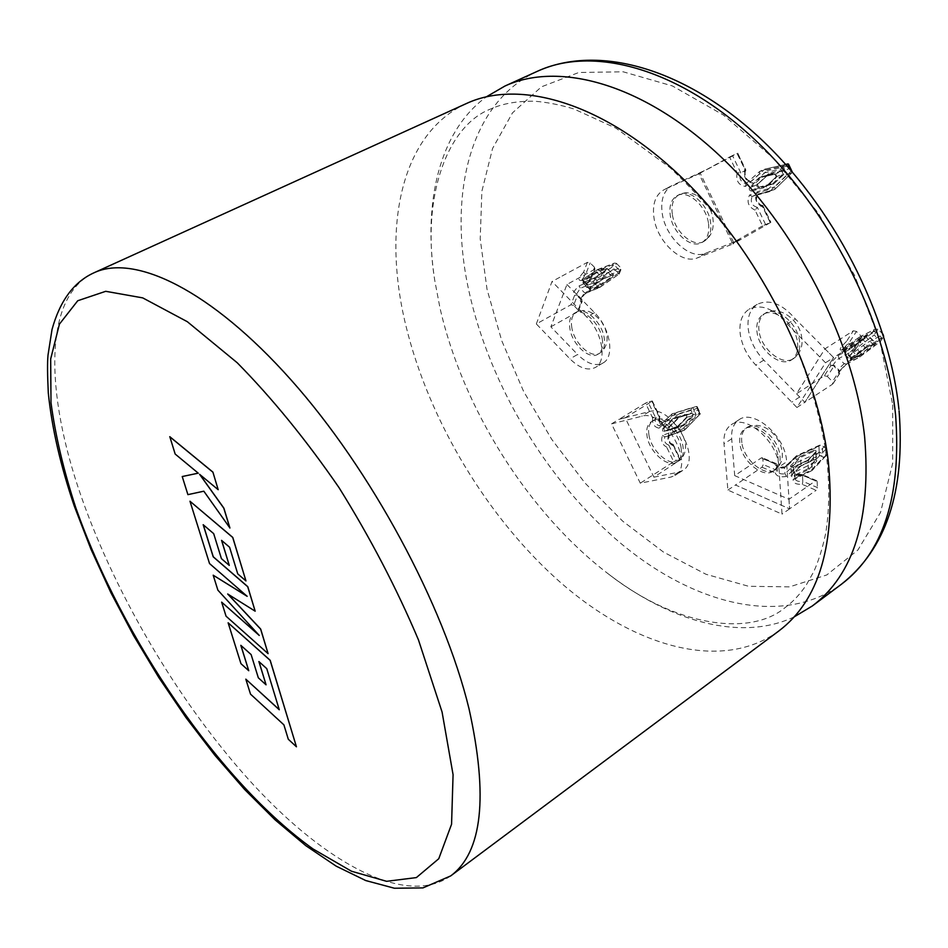 <?xml version="1.0" encoding="UTF-8"?>
<svg xmlns="http://www.w3.org/2000/svg" width="948" height="948" viewBox="0 0 948 948"><rect width="100%" height="100%" fill="white"/><g stroke="black" fill="none" stroke-linecap="round" stroke-linejoin="round"><path stroke-width="0.71" stroke-dasharray="4.74 3.56" d="M865.654 347.963L875.679 342.832L865.654 347.963M832.593 384.153L839.158 374.14C837.594 373.097 840.07 369.72 846.576 364.02L860.073 356.673L857.632 356.436L844.194 363.736C840.592 366.852 838.696 369.187 838.518 370.739L839.584 370.786L832.486 381.641L832.593 384.153L804.828 402.319L833.612 357.562L861.957 339.36L861.815 336.801L854.349 348.212L855.226 349.812L861.957 339.36M860.073 356.673L880.408 341.553L879.412 340.178L857.632 356.436L852.418 351.21L851.719 348.295L838.174 355.547C831.68 361.235 829.227 364.625 830.827 365.715L824.333 375.764L796.521 393.787L824.973 348.84L853.354 330.781L846.528 341.363L854.349 348.212C850.688 351.376 848.756 353.758 848.579 355.358L849.633 355.417L850.214 358.463C847.062 359.019 848.673 356.164 855.049 349.895M846.576 364.02L844.194 363.736L838.944 358.451L838.174 355.547M824.333 375.764L827.331 376.403L834.37 365.513L833.304 365.466C833.47 363.902 835.342 361.567 838.944 358.451L852.418 351.21L874.198 335L879.412 340.178L883.24 334.443M830.827 365.715L834.37 365.513L839.584 370.786L839.158 374.14M827.331 376.403L832.486 381.641M796.521 393.787L804.828 402.319L833.612 357.562L795.325 318.919L787.172 323.932C773.864 308.562 761.173 303.656 749.121 309.202C741.763 314.12 738.824 322.581 740.293 334.561C742.154 345.949 747.332 356.128 755.817 365.099L796.913 407.498L825.53 362.764L787.172 323.932M824.973 348.84L833.612 357.562L825.53 362.764M846.528 341.363C840.177 347.62 838.589 350.487 841.777 349.978L843.293 350.037C843.459 348.437 845.367 346.044 849.029 342.88L856.447 331.445L861.815 336.801M856.447 331.445L853.354 330.781M841.777 349.978L859.066 337.287L861.151 337.855L844.348 350.108L849.633 355.417L866.425 343.129L867.076 346.103L850.214 358.463M858.651 337.678L875.134 329.098L878.002 329.24L861.151 337.855L866.425 343.129L883.086 334.526M874.293 329.703L871.947 333.258L874.198 335L878.002 329.24L882.967 334.17M853.33 346.127L865.548 337.132C867.598 335.308 868.178 334.419 867.29 334.478L857.703 339.396L843.803 349.551C841.682 351.435 841.113 352.324 842.097 352.206L854.053 346.304L865.607 337.05L854.053 346.304L861.376 353.64L875.099 342.773L867.432 335.509L866.259 337.275L873.902 345.463L861.602 354.611L861.376 353.64L850.344 359.636L850.498 360.655C849.527 360.785 850.107 359.908 852.228 358.012L866.116 347.798M857.703 339.396L865.275 347.738L851.505 357.87L850.344 359.636L842.606 352.277L844.135 350.464L852.228 358.012M883.666 336.41L882.671 338.009L867.076 346.103M790.632 465.681L800.029 456.616L800.598 457.386L800.977 465.966L791.225 475.09C790.81 476.548 791.876 476.998 794.412 476.453L808.822 469.438L808.229 468.62L793.926 475.576L791.616 475.173L801.084 465.634L813.87 459.626L816.157 460.041L808.229 468.62L808.3 460.041L793.843 467.044C791.296 467.589 790.217 467.139 790.632 465.681L791.616 475.173L791.106 466.949L793.417 467.352L794.412 476.453M810.315 461.178L824.12 446.745L820.482 445.276L797.469 455.87L785.928 467.02C779.6 468.087 775.843 466.914 774.658 463.525L761.327 457.896L734.7 475.623L788.949 499.276L815.647 480.802L801.771 474.948C795.218 475.102 792.161 473.396 792.611 469.841L810.315 461.178L812.104 463.619L812.128 470.457L793.192 479.261C792.741 482.84 795.787 484.558 802.328 484.404L816.157 490.306L817.449 487.568L802.802 481.347L802.328 484.404M824.12 446.745L825.862 449.032L825.637 456.201L823.587 457.149L810.836 470.575M792.611 469.841L794.673 472.009L795.052 478.053L794.436 479.202L793.192 479.261M761.327 457.896L762.382 457.777L762.832 458.725L763.259 464.556L762.002 467.222L735.458 485.009L789.554 508.839L816.157 490.306M797.469 455.87L796.273 455.952L795.953 456.936L796.308 462.778L784.968 473.775C780.951 474.296 778.403 473.514 777.36 471.417L777.348 470.54L763.259 464.556M785.928 467.02L784.861 466.973L795.953 456.936L818.918 446.366L819.214 452.196L796.308 462.778L798.038 465.231L819.285 455.396L819.214 452.196L822.686 453.606L821.442 456.272L823.587 457.149M774.658 463.525L776.282 463.643L776.957 465.563C778.012 467.648 780.56 468.431 784.6 467.897L784.968 473.775L786.532 476.429L798.038 465.231M762.832 458.725L776.957 464.686L777.36 471.417L776.957 465.563C777.858 466.76 780.571 467.198 785.086 466.854M734.7 475.623L731.69 438.829C731.098 429.918 733.515 423.566 738.954 419.786C753.648 408.469 786.022 436.613 786.603 461.806L778.889 467.009L782.017 514.136L727.898 490.069L723.999 443.818C723.383 434.895 725.777 428.543 731.204 424.787C745.827 413.494 778.237 441.78 778.889 467.009M788.949 499.276L789.554 508.839M801.771 474.948L817.129 481.631L817.449 487.568M817.129 481.631L816.702 480.672L815.647 480.802M825.874 449.174L812.104 463.619L794.685 472.163L794.697 473.016C795.763 475.161 798.346 475.967 802.458 475.434L802.802 481.347C798.702 481.868 796.119 481.063 795.052 478.906L795.052 478.053L812.436 469.509L826.17 455.028L822.686 453.606L822.295 446.01M818.918 446.366L819.451 445.252L820.482 445.276M762.002 467.222L775.298 472.886L777.265 471.156M813.455 459.922L812.946 450.573C815.41 450.039 816.489 450.478 816.157 451.864L813.42 451.426L800.61 457.434L791.106 466.949L793.417 467.352L807.767 460.396L815.564 452.303L816.655 461.238C816.986 459.839 815.92 459.401 813.455 459.922L800.574 465.989M266.767 668.66L279.222 709.614M245.876 679.1L250.58 694.102L283.962 724.817L288.37 739.203L296.511 746.74M228.195 622.753L241.017 663.624L248.814 670.674M240.934 645.434L251.208 654.547L258.401 677.773L266.115 684.764M259.005 661.645L266.838 668.613M227.947 594.147L255.237 611.14M203.287 524.813L213.75 533.606L221.488 558.585L229.345 565.364M221.678 540.455L229.653 547.197L237.806 573.813L246.018 580.887M190.05 501.184L209.603 563.515L246.812 596.019M213.253 575.152L217.957 590.118L258.757 634.911M221.714 602.11L226.122 616.141L268.166 653.622M169.811 436.696L175.238 454.009L198.345 473.123M182.3 476.5L187.977 494.595L203.903 491.159L229.914 527.989M199.85 474.533L218.253 489.654M794.069 616.947C740.85 641.974 670.035 621.45 608.201 573.813C528.19 512.56 462.707 408.422 439.896 307.555L434.741 280.359C422.808 203.228 438.96 131.286 486.537 96.732M681.102 447.823C682.086 454.637 680.7 459.365 676.955 462.008C668.127 468.525 649.344 452.16 647.069 436.21C645.991 429.243 647.389 424.408 651.288 421.718C659.998 415.295 678.969 431.767 681.102 447.823M708.5 223.491C709.602 232.734 707.409 239.074 701.935 242.51C691.305 249.217 672.535 232.912 670.248 215.255C669.004 205.811 671.231 199.329 676.943 195.809C687.454 189.28 706.39 205.728 708.5 223.491M777.988 456.474C778.806 463.347 777.218 468.229 773.248 471.12C763.223 478.823 741.893 461.238 739.95 443.984C739.025 436.921 740.649 431.909 744.808 428.958C754.667 421.41 776.222 439.078 777.988 456.474M797.552 342.797C798.382 350.843 796.379 356.531 791.533 359.861C780.405 367.8 758.933 350.239 757.014 331.99C756.042 323.73 758.104 317.888 763.187 314.487C774.149 306.749 795.822 324.406 797.552 342.797M602.229 338.661C603.438 346.364 601.956 351.589 597.785 354.315C589.265 359.991 572.509 344.716 569.973 329.169C568.658 321.313 570.151 315.992 574.476 313.196C582.902 307.626 599.823 323.019 602.229 338.661M589.739 289.804L589.561 288.903L600.795 284.246L601.056 285.111L589.739 289.804L590.746 287.303L603.651 278.688L596.956 272.55L606.791 268.675L606.139 270.334L594.147 278.131L605.63 270.263L606.625 267.786L596.707 271.685L596.956 272.55L584.146 281.082L590.225 287.232L589.561 288.903L583.02 282.717L583.79 280.264L582.807 282.777L594.147 278.131M590.746 287.303L603.544 278.819L613.546 274.73L612.538 277.207L601.056 285.111M581.515 302.293L581.93 299.414L577.77 311.797L581.515 302.293C579.05 301.002 580.638 297.838 586.279 292.825L600.072 287.031L598.283 286.995L593.969 282.634L593.164 280.051L579.346 285.775C573.718 290.787 572.142 293.951 574.63 295.278L570.933 304.794L536.343 323.955L569.949 358.865C579.394 368.168 587.855 371.035 595.308 367.492C607.324 361.567 602.62 332.511 586.765 317.047L552.009 281.509L536.343 323.955M600.072 287.031L619.103 274.102L618.499 273.071L611.934 267.182L593.164 280.051M586.279 292.825L584.561 292.742L580.235 288.346L579.346 285.775M765.534 224.415L757.357 207.387L755.035 210.112L762.583 225.837L770.902 222.33L741.158 239.275L705.62 253.27C690.025 260.273 665.472 237.486 662.249 213.537C660.436 199.981 663.636 190.678 671.859 185.618L663.505 190.038C655.317 195.075 652.141 204.377 654.001 217.969C657.284 241.977 681.873 264.871 697.42 257.892L732.851 243.98L698.972 173.768L664.287 189.647M796.913 407.498L804.828 402.319L763.804 360.11C755.331 351.187 750.176 341.031 748.339 329.679C746.905 317.722 749.88 309.273 757.262 304.332C769.349 298.762 782.029 303.621 795.325 318.919M778.581 631.155C721.049 672.606 633.845 646.37 560.967 582.89C487.841 518.639 428.958 420.805 405.851 325.508C382.127 228.184 400.103 133.846 466.629 103.439M679.953 460.373L672.677 444.221L680.545 459.744L653.895 477.164L625.206 417.76L619.103 419.312L645.529 403.149L652.603 417.867L655.554 417.594L648.065 402.011L645.529 403.149M653.895 477.164L678.472 472.211L682.655 470.528C703.06 459.673 671.575 403.943 649.309 411.574L619.103 419.312M762.583 225.837L733.539 242.273L699.98 172.714L672.653 185.239M727.898 490.069L735.458 485.009L789.601 508.851L786.603 461.806M594.455 269.457L594.562 267.348L590.331 278.084L590.877 279.281L594.455 269.457L566.951 284.447L550.859 326.811L577.581 354.481L569.949 358.865M566.94 284.471L594.562 312.65C610.405 328.055 615.039 357.052 602.964 363.013C595.486 366.58 587.025 363.736 577.581 354.481M611.555 423.863L641.701 416.267C663.884 408.695 695.488 464.603 675.154 475.398L670.983 477.069L640.279 483.184L611.555 423.863L619.08 419.265M698.972 173.768L729.557 157.024L737.153 172.856L740.72 172.714L745.46 170.604L737.082 153.564L737.745 153.173L745.46 170.604C743.493 176.292 745.246 179.966 750.733 181.613L753.079 183.177C746.1 181.957 743.303 177.394 744.725 169.491M707.433 169.301L737.082 153.564M733.539 242.273L741.158 239.275L732.851 243.98M559.853 277.266L552.009 281.509M577.877 309.7L573.611 305.327L577.628 295.029L574.63 295.278M550.859 326.811L577.77 311.797M570.933 304.794L573.611 305.327M594.562 267.348L590.154 262.904L587.393 262.347L559.865 277.231M789.601 508.851L782.017 514.136M680.131 459.756L676.208 460.574L668.767 445.098L666.657 447.089L673.684 461.7L640.279 483.184M673.684 461.7L676.208 460.574M587.393 262.347L583.541 272.301L590.331 278.084L586.22 284.566L587.653 284.886L603.319 274.422L598.97 270.05L583.304 280.478L581.859 280.146L585.959 273.664L590.154 262.904M618.843 274.102L620.715 267.656L620.217 270.761L604.089 277.053L603.319 274.422L620.715 267.656L616.39 263.331L598.97 270.05L597.584 269.564L614.387 263.094L616.39 263.331L615.288 266.044L612.609 265.511L611.934 267.182M604.089 277.053L588.353 287.576L587.653 284.886L583.304 280.478L581.752 280.075L597.584 269.564M581.93 299.414L577.628 295.029L576.183 294.721L580.235 288.346L593.969 282.634L614.185 268.746L615.288 266.044L619.601 270.37L618.499 273.071L598.283 286.995L584.561 292.742L580.484 299.106L581.93 299.414M612.538 277.207L613.297 274.79L607.099 268.545L605.701 270.156L612.183 276.413L600.795 284.246L594.74 278.143L582.984 282.599L594.289 277.977L605.63 270.263M583.541 272.301C578.339 277.906 577.628 280.644 581.397 280.513L581.752 280.075M581.397 280.513L597.465 269.623M597.133 270.05L614.387 263.094M770.274 222.78L762.69 206.972L762.832 205.503L757.357 207.387C751.918 205.787 750.164 202.149 752.12 196.449L774.492 189.564L756.883 194.435C754.928 200.147 756.682 203.808 762.145 205.408L770.333 222.507M737.153 172.856C735.743 180.724 738.516 185.251 745.484 186.46L759.538 173.994L780.844 169.123L782.124 171.813L785.027 170.391L787.101 174.728L783.404 174.491L767.252 190.11L769.705 191.579L787.101 174.728L791.912 172.666L774.789 189.387L774.919 186.874L791.094 171.197L792.173 172.512L789.838 168.317L790.419 168.116M769.61 191.614L752.037 196.485L757.251 194.174L757.203 191.757L774.919 186.874M699.956 172.654L707.409 169.242M745.484 186.46L745.981 183.675C740.506 182.04 738.753 178.378 740.72 172.714L732.496 155.567L737.2 153.398M732.496 155.567L729.557 157.024M759.538 173.994L759.739 171.41L745.981 183.675L750.733 181.613L764.882 169.123L767.157 170.652L753.079 183.177M780.844 169.123L782.965 166.042L759.976 171.268L764.74 169.171L785.714 164.419L764.882 169.123M782.965 166.042L787.764 163.957L789.838 168.317L785.027 170.391L782.965 166.042M761.208 176.695L749.714 187.052C748.754 189.292 749.406 190.643 751.669 191.093L751.906 190.169L766.316 186.187L766.185 187.076L776.139 177.691C777.052 175.51 776.412 174.183 774.232 173.685L761.208 176.695L761.967 177.205L774.931 174.195L776.199 176.861L766.316 186.187L773.023 183.331L782.918 173.982L781.638 171.304L768.698 174.29L768.852 173.377L781.91 170.367C784.091 170.865 784.731 172.216 783.806 174.396L773.841 183.817L773.047 183.32L758.578 187.325L751.906 190.169L750.603 187.467L757.274 184.611L758.578 187.325L773.047 183.32M749.714 187.052L750.603 187.467L762.014 177.193L768.698 174.29L757.357 184.552L768.852 173.377M752.037 196.485L749.584 194.992C746.432 201.734 748.256 206.771 755.035 210.112M672.902 445.69C668.293 443.154 666.894 439.232 668.719 433.935L684.693 428.176L699.351 412.973L700.169 413.849L693.047 414.513L678.436 429.645L662.486 435.381C660.673 440.666 662.06 444.565 666.657 447.089M684.693 428.176L684.397 430.226L680.474 431.139L678.436 429.645M651.916 401.004L659.417 416.634C658.457 420.853 659.784 423.638 663.434 424.977L676.066 412.842L696.614 406.408L672.168 413.802L659.547 425.913C655.909 424.574 654.582 421.801 655.554 417.594L659.761 416.468L658.801 416.326L651.691 401.537L652.307 400.968L648.065 402.011M699.351 412.973L698.249 410.674L698.818 410.105L696.614 406.408L697.147 408.375L678.081 414.347L676.066 412.842L672.096 413.826L692.692 407.391L694.457 411.1L691.957 412.214L693.047 414.513M652.307 400.968L659.761 416.468C659.192 421.433 660.483 424.254 663.624 424.953L659.239 426.079L672.096 413.826M625.206 417.76L651.691 401.537M668.719 433.935L668.672 435.902C667.712 440.133 669.051 442.906 672.677 444.221L668.767 445.098C665.152 443.783 663.825 441.021 664.785 436.803L662.486 435.381M668.672 435.902L664.785 436.803L680.474 431.139L696.235 414.797L694.457 411.1L698.392 410.129L700.169 413.849L684.397 430.226L668.672 435.902M691.187 412.949L690.997 413.672L679.515 417.31L679.728 416.575L691.187 412.949L693.071 414.003L692.81 416.385L691.08 413.648L685.487 415.023L686.565 417.298L692.064 415.971L683.105 425.048L683.792 425.545L670.817 430.238C668.802 430.001 668.245 428.84 669.134 426.766L670.07 429.74L683.105 425.048L664.619 431.02L663.659 428.686L673.874 418.743L679.337 417.416L669.11 427.394L662.913 428.247C662.024 430.321 662.581 431.47 664.584 431.707L677.536 427.027L686.731 417.653L686.79 415.532L684.906 414.489L673.483 418.104L662.913 428.247M663.624 424.953L665.235 426.707C660.353 425.616 658.196 422.156 658.801 416.326M652.603 417.867C652.011 423.661 654.144 427.11 659.026 428.188L659.239 426.079M659.026 428.188L671.836 415.888L671.871 413.956M671.836 415.888L690.867 409.927L692.609 407.415M842.097 352.206L853.236 346.233M871.947 333.258L851.719 348.295M861.602 354.611L850.498 360.655M875.679 342.832C876.556 342.761 875.964 343.638 873.902 345.463M880.289 341.564L882.671 338.009M873.12 331.48L876.094 332.132L881.32 337.31L881.877 339.372L883.311 337.215M843.803 349.551L844.135 350.464L857.916 340.379L867.432 335.509L867.29 334.478M881.474 339.787L880.431 341.529M853.366 346.115L842.073 352.135L850.202 360.133L866.022 347.904L875.656 342.915L867.539 335.035L865.548 337.132M800.029 456.616L812.946 450.573M816.157 451.864L808.3 460.041M808.822 469.438L816.655 461.238M775.298 472.886C776.471 476.299 780.216 477.484 786.532 476.429M819.285 455.396L821.442 456.272M791.225 475.09L800.977 465.966M793.843 467.044L807.945 460.029M648.942 435.037C647.863 428.081 649.285 423.246 653.184 420.545C661.894 414.122 680.865 430.57 682.987 446.615C683.97 453.428 682.584 458.157 678.827 460.799C669.987 467.328 651.205 450.975 648.942 435.037M672.298 214.153C671.065 204.709 673.305 198.227 679.017 194.707C689.54 188.178 708.476 204.59 710.562 222.342C711.664 231.585 709.471 237.924 703.985 241.361C693.344 248.08 674.573 231.786 672.298 214.153M741.857 442.728C740.945 435.665 742.568 430.665 746.728 427.702C756.611 420.154 778.154 437.798 779.908 455.182C780.714 462.055 779.126 466.937 775.156 469.829C765.119 477.543 743.789 459.97 741.857 442.728M759.016 330.769C758.056 322.51 760.118 316.679 765.202 313.267C776.175 305.517 797.849 323.161 799.555 341.541C800.396 349.587 798.382 355.275 793.523 358.605C782.396 366.544 760.924 349.006 759.016 330.769M571.893 328.091C570.577 320.234 572.082 314.914 576.408 312.117C584.845 306.548 601.755 321.917 604.149 337.547C605.369 345.25 603.876 350.476 599.693 353.201C591.161 358.877 574.417 343.626 571.893 328.091M669.134 426.766L679.372 416.788L669.205 427.335L670.07 429.74L664.619 431.02L670.224 429.705L670.817 430.238M677.524 426.399L686.471 417.345L685.594 414.987L691.08 413.648L679.538 417.298L673.127 418.317M582.807 282.777L589.229 289.045L590.225 287.232L603.035 278.676L613.534 274.873L606.625 267.786M603.651 278.688L613.546 274.73M450.667 875.928C406.028 907.295 326.515 863.427 254.479 785.928C182.075 707.481 116.865 598.461 81.291 496.681C44.983 392.863 42.98 296.404 94.101 272.74M892.72 404.855L892.696 463.228L880.55 512.406L857.869 550.053L826.786 574.95L789.613 586.859L748.636 586.302L705.964 574.263L663.446 552.056L622.67 521.139L584.999 483.018L551.629 439.22L523.569 391.287L501.765 340.794L487.047 289.413L480.209 238.908L481.88 191.223L492.569 148.457L512.489 112.871L541.474 86.813L578.837 72.486L623.18 71.799L672.381 85.936L723.573 115.123L773.343 158.233L818.088 212.802L854.468 275.133L879.851 340.711L892.72 404.855M537.67 71.159C468.928 102.526 447.634 196.212 469.153 292.126C490.069 386.037 547.695 481.667 620.715 543.299C693.509 604.208 781.733 627.386 841.125 584.478M763.804 360.11L755.817 365.099M799.685 396.975L791.758 402.13M705.62 253.27L697.42 257.892M737.331 240.78L729.036 245.473M703.7 171.007L695.251 175.487M773.841 183.817L759.289 187.846C757.025 187.384 756.362 186.021 757.334 183.77M762.69 206.972C755.876 203.595 754.051 198.523 757.203 191.757M791.094 171.197L790.371 169.68M787.219 166.09L767.157 170.652M594.562 312.65L586.765 317.047M596.707 271.685L583.79 280.264M613.297 263.828L612.609 265.511M731.69 438.829L723.999 443.818M649.309 411.574L641.701 416.267M678.472 472.211L670.983 477.069M677.536 427.027L686.53 417.902M690.867 409.927L691.957 412.214M588.353 287.576C584.608 287.718 585.331 284.993 590.545 279.387M619.53 272.432L620.217 270.761M619.151 274.019L621.011 269.481M751.669 191.093L766.185 187.076M782.124 171.813L783.404 174.491M767.252 190.11L749.584 194.992M774.232 173.685L774.883 174.219L781.638 171.304L781.91 170.367M776.139 177.691L776.199 176.861L782.918 173.982L783.806 174.396M759.289 187.846L757.357 184.552L768.781 174.231M692.81 416.385L683.792 425.545M698.249 410.674L697.147 408.375M678.081 414.347L665.235 426.707M673.483 418.104L674.052 418.637L685.487 415.023L684.906 414.489M664.584 431.707L664.738 430.996L677.595 426.351M859.812 356.958L880.408 341.553M846.22 364.364L859.706 357.017M831.917 365.087L833.304 365.466L839.205 371.877L846.327 364.293M842.262 349.539L849.278 356.484L855.226 349.812M833.008 383.703L839.762 373.405M855.286 349.729L862.384 338.898M842.085 349.646L858.947 337.37M859.066 337.287L875.134 329.098M802.15 474.545C796.024 474.119 793.535 473.609 794.697 473.016L794.969 478.621M807.874 460.076L815.718 451.841L816.157 460.041L813.74 459.97L800.918 466.001M811.915 470.599L794.436 479.202M825.637 456.201L812.128 470.457M819.451 445.252L796.462 455.822M796.273 455.952L784.861 466.973M776.282 463.643L762.382 457.777M816.702 480.672L802.245 474.581M676.955 462.008L678.827 460.799C684.515 456.509 686.613 450.146 685.096 441.685C681.458 429.326 671.634 413.684 653.184 420.545L651.288 421.718M701.935 242.51L703.985 241.361C711.356 236.621 714.33 228.906 712.896 218.23C710.881 202.552 693.024 187.337 679.017 194.707L676.943 195.809M773.248 471.12L775.156 469.829C781.116 464.864 783.38 458.382 781.91 450.395C779.481 435.393 762.548 419.253 746.728 427.702L744.808 428.958M791.533 359.861L793.523 358.605C800.432 353.154 803.134 346.008 801.653 337.144C799.804 320.531 779.73 304.616 765.202 313.267L763.187 314.487M597.785 354.315L599.693 353.201C606.068 348.437 608.332 341.659 606.483 332.89L604.966 327.901L601.068 320.91L593.33 313.622L588.672 311.394L583.103 310.434L574.476 313.196M608.201 573.813C675.616 626.675 750.152 636.985 785.11 607.597C792.777 602.027 799.816 594.526 806.227 585.082L814.012 571.182C818.859 560.067 822.757 547.411 825.708 533.203C829.287 511.256 829.666 486.608 826.834 459.235C821.217 417.795 808.478 374.65 788.606 329.797C774.279 300.504 757.89 272.36 739.428 245.378C721.499 220.777 698.392 194.885 670.129 167.713L616.022 128.217L573.813 108.925C559.758 104.73 546.652 102.159 534.482 101.211C517.158 100.986 502.476 103.605 490.424 109.091C447.811 125.551 420.912 195.821 434.741 280.359M599.764 287.434L619.103 274.102M585.911 293.264L599.669 287.481M671.859 185.618L663.505 190.038M757.262 304.332L749.121 309.202M898.917 409.311L899.083 410.946M602.964 363.013L595.308 367.492M738.954 419.786L731.204 424.787M682.655 470.528L675.154 475.398M590.877 279.281L586.575 284.862L581.93 279.992M586.006 293.205C582.143 296.191 579.844 301.108 580.851 299.414L575.922 294.615M578.351 311.062L582.273 301.12M590.948 279.115L595.048 268.734M745.744 183.829L759.739 171.41M737.745 153.173L745.875 170.119M745.768 170.403C744.903 171.955 744.832 174.148 745.566 176.968C746.609 179.362 748.422 180.878 751.017 181.542M762.832 205.503L770.902 222.33M762.37 205.349C760.652 206.119 755.26 199.637 756.468 199.021L757.251 194.174M792.173 172.512L774.789 189.387M766.233 186.246L776.104 176.921L774.883 174.219L761.967 177.205M673.151 444.339L680.545 459.744M672.843 444.209C670.058 444.316 668.802 441.448 669.075 435.606M684.503 430.191L668.778 435.867M700.442 413.731L684.717 430.048M697.147 406.597L700.489 413.601"/><path stroke-width="1.42" d="M882.967 334.17L883.666 336.41M245.805 679.147L250.521 694.149L283.902 724.865L288.299 739.25L296.44 746.787L270.133 660.341L228.124 622.789L240.946 663.659L248.743 670.722L240.816 645.327L251.137 654.594L258.33 677.808L266.056 684.812L258.887 661.55L266.767 668.66L279.269 709.756L245.805 679.147L279.222 709.614M296.44 746.787L270.192 660.294L228.124 622.789M248.743 670.722L240.934 645.434M266.056 684.812L259.005 661.645M268.094 653.658L260.617 629.105L227.686 593.993L255.166 611.187L247.712 586.717L213.193 556.82L203.18 524.706L213.679 533.641L221.417 558.633L229.274 565.399L221.559 540.36L229.582 547.233L237.735 573.86L245.959 580.934L232.71 537.445L189.979 501.231L209.532 563.55L247.155 596.316L213.193 575.199L217.886 590.166L259.242 635.444L221.642 602.146L226.051 616.188L268.094 653.658L260.688 629.057L227.947 594.147M255.166 611.187L247.784 586.67L213.264 556.784L203.287 524.813M229.274 565.399L221.678 540.455M245.959 580.934L232.781 537.409L189.979 501.231M246.812 596.019L213.193 575.199M258.757 634.911L221.642 602.146M229.843 528.024L223.799 508.175L199.601 474.332L218.182 489.701L212.909 472.104L169.811 436.696L175.167 454.045L198.262 473.171L182.229 476.536L187.905 494.643L203.832 491.194L229.914 527.989L223.87 508.128L199.85 474.533M212.838 472.14L169.739 436.732M198.262 473.171L182.229 476.536M218.182 489.701L212.909 472.104M486.537 96.732L504.905 86.055C558.55 61.193 642.306 83.436 718.951 154.986C795.479 226.406 854.243 341.055 864.635 436.862C871.295 518.39 853.84 574.772 812.27 606.009L794.069 616.947M94.101 272.74L466.629 103.439C519.303 79.004 602.62 102.396 679.74 175.581C756.729 248.625 816.738 365.158 828.327 461.818C836.006 544.045 819.428 600.487 778.581 631.155L450.667 875.928L422.974 887.897L394.427 888.24L365.727 880.55L336.196 866.164L305.896 845.735L275.204 819.949L244.655 789.518L214.746 755.141L185.974 717.577L158.778 677.5L133.609 635.622L110.88 592.654L90.996 549.307L74.359 506.303C60.565 465.8 51.879 428.022 48.301 392.982C47.424 375.147 47.317 362.539 48.004 355.168L52.022 329.501C59.937 300.753 73.968 281.829 94.101 272.74C134.486 253.685 210.61 289.638 290.918 379.757C371.083 469.639 443.794 604.824 469.035 708.831C488.433 796.723 482.307 852.418 450.667 875.928M787.895 163.909L785.702 164.407L788.499 164.087L788.523 165.793L787.219 166.09M75.698 507.441C121.723 638.336 220.007 782.491 313.136 849.029L351.507 871.236L386.594 881.32L416.373 877.587L438.746 858.746L451.568 824.25L453.073 774.682L442.076 712.031L418.459 639.888C396.738 588.518 370.277 537.789 339.064 487.699C306.074 439.813 272.123 398.172 237.213 362.752L187.36 321.728L142.721 297.885L105.714 291.309L77.736 300.741L59.416 324.133L50.671 359.008L51.002 402.793C55.375 435.499 63.611 470.374 75.698 507.441M899.083 410.946C905.34 491.455 886.013 549.307 841.125 584.478C883.275 552.779 901.453 496.468 895.635 415.544C886.25 320.507 828.516 207.47 752.416 137.413C676.185 67.237 592.121 45.942 537.67 71.159L504.905 86.055M790.371 169.68L788.523 165.793M788.618 164.324L790.419 168.104L789.803 168.495M812.27 606.009L841.125 584.478M898.917 409.311C889.354 314.878 832.723 204.661 757.559 135.931C682.489 67.462 597.501 44.236 537.67 71.159M790.419 168.116L792.149 171.73"/></g></svg>
